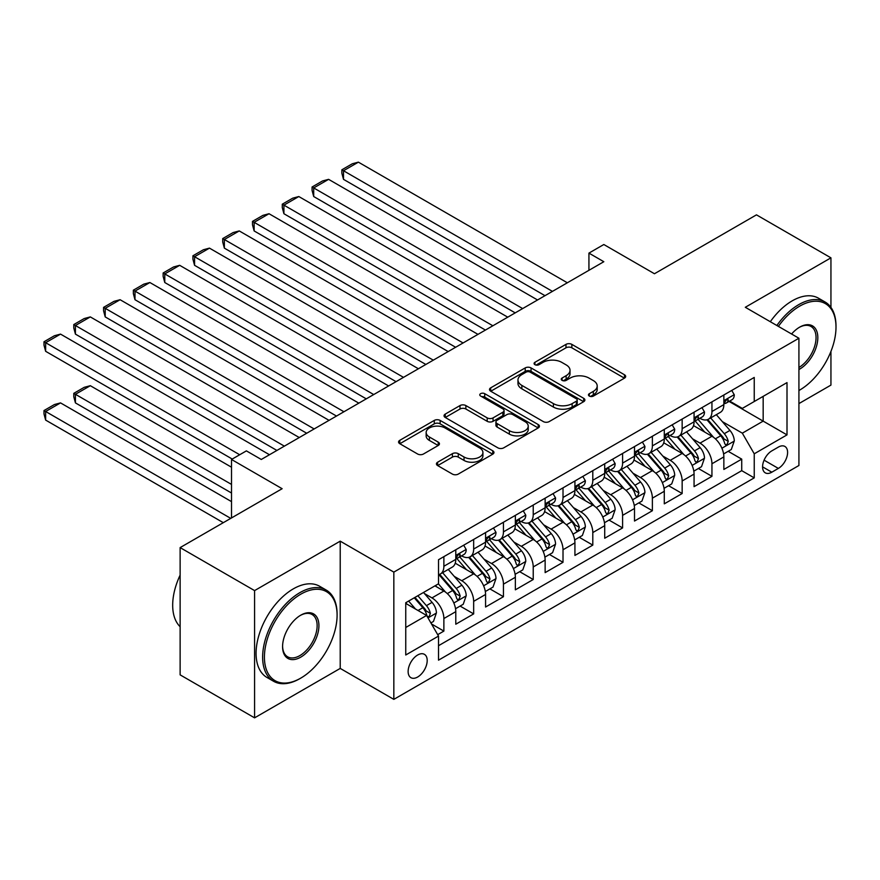 <?xml version="1.0" encoding="UTF-8"?>
<svg xmlns="http://www.w3.org/2000/svg" width="880" height="880" viewBox="0 0 880 880"><rect width="100%" height="100%" fill="white"/><g stroke="black" fill="none" stroke-linecap="round" stroke-linejoin="round"><path stroke-width="1.32" d="M589.314 396.066A2.893 1.672 0 0 0 593.406 396.066L624.47 378.136A4.136 2.387 0 0 0 625.68 376.442A4.136 2.387 0 0 0 624.47 374.759L571.846 344.377A4.136 2.387 0 0 0 565.994 344.377L534.93 362.307A2.893 1.672 0 0 0 534.083 363.495A2.893 1.672 0 0 0 534.93 364.672A2.893 1.672 0 0 0 539.022 364.672L543.048 362.351A13.233 7.634 0 0 1 561.759 362.351L566.137 364.881A13.233 7.634 0 0 1 570.02 370.282A13.233 7.634 0 0 1 566.137 375.683L562.122 378.004A2.893 1.672 0 0 0 561.275 379.192A2.893 1.672 0 0 0 562.122 380.369A2.893 1.672 0 0 0 566.214 380.369L570.229 378.048A13.233 7.634 0 0 1 588.94 378.048L593.329 380.578A13.233 7.634 0 0 1 597.201 385.979A13.233 7.634 0 0 1 593.329 391.38L589.314 393.701A2.893 1.672 0 0 0 588.467 394.889A2.893 1.672 0 0 0 589.314 396.066L589.314 393.701M417.659 677.017A13.475 7.777 120 0 0 426.47 665.137A13.475 7.777 120 0 0 424.402 654.335A13.475 7.777 120 0 0 417.659 655.006A13.475 7.777 120 0 0 408.859 666.875A13.475 7.777 120 0 0 410.916 677.677A13.475 7.777 120 0 0 417.659 677.017M437.646 462.198A4.136 2.387 0 0 0 436.436 463.881A4.136 2.387 0 0 0 437.646 465.575L452.408 474.089A4.136 2.387 0 0 0 458.26 474.089L492.756 454.179A4.136 2.387 0 0 0 493.966 452.485A4.136 2.387 0 0 0 492.756 450.802L440.132 420.42A4.136 2.387 0 0 0 434.28 420.42L399.784 440.33A4.136 2.387 0 0 0 398.574 442.024A4.136 2.387 0 0 0 399.784 443.707L417.615 454.003A4.136 2.387 0 0 0 423.467 454.003L438.229 445.489A4.136 2.387 0 0 0 439.439 443.795A4.136 2.387 0 0 0 438.229 442.112L429.385 436.997A11.055 6.391 0 0 1 426.151 432.487A11.055 6.391 0 0 1 432.971 426.591A11.055 6.391 0 0 1 445.027 427.966L479.677 447.975A11.055 6.391 0 0 1 482.911 452.485A11.055 6.391 0 0 1 476.08 458.392A11.055 6.391 0 0 1 464.035 457.006L458.26 453.673A4.136 2.387 0 0 0 452.408 453.673L437.646 462.198L437.646 465.575M830.94 307.395L830.94 257.84L756.47 214.852L654.456 273.746L603.823 244.519L588.929 253.11L603.823 261.712L261.283 459.47L246.389 450.879L231.506 459.47L231.506 517.946M254.584 590.601L254.584 717.849L340.219 668.415L340.219 541.156L254.584 590.601L180.125 547.602L282.139 488.708L231.506 459.47M340.219 541.156L393.833 572.11L798.919 338.239L798.919 465.498L393.833 699.369L393.833 572.11M830.94 257.84L745.305 307.285L798.919 338.239M543.334 421.597A4.136 2.387 0 0 0 549.186 421.597L583.682 401.676A4.136 2.387 0 0 0 584.892 399.993A4.136 2.387 0 0 0 583.682 398.31L531.058 367.917A4.136 2.387 0 0 0 525.206 367.917L490.71 387.838A4.136 2.387 0 0 0 489.5 389.532A4.136 2.387 0 0 0 490.71 391.215L543.334 421.597M481.778 396.693A2.893 1.672 0 0 1 484.715 397.1L484.715 393.668L538.219 424.556A4.136 2.387 0 0 1 539.429 426.239A4.136 2.387 0 0 1 538.219 427.933L503.723 447.843A4.136 2.387 0 0 1 497.871 447.843L445.247 417.461L445.247 414.084A4.136 2.387 0 0 0 444.037 415.778A4.136 2.387 0 0 0 445.247 417.461M445.247 414.084L460.009 405.559A4.136 2.387 0 0 1 465.861 405.559L487.201 417.89A4.136 2.387 0 0 0 493.053 417.89L502.843 412.236A4.136 2.387 0 0 0 504.053 410.542A4.136 2.387 0 0 0 502.843 408.859L480.623 396.022A2.893 1.672 0 0 1 479.776 394.845A2.893 1.672 0 0 1 481.558 393.305A2.893 1.672 0 0 1 484.715 393.668M254.584 717.849L180.125 674.861L180.125 547.602M798.919 403.59L830.94 385.099L830.94 351.439M437.69 634.667L443.872 631.092L431.508 623.964M424.479 593.593L431.959 597.905A16.852 9.724 60 0 1 443.872 618.541L455.785 611.666L455.785 624.217L473.66 613.899L460.108 606.078M454.267 576.389L461.747 580.712A16.852 9.724 60 0 1 473.66 601.348L485.573 594.473L485.573 607.024L503.448 596.706L489.896 588.885M484.055 559.196L491.524 563.519A16.852 9.724 60 0 1 503.448 584.155L515.361 577.269L515.361 589.831L533.225 579.513L519.673 571.681M513.832 542.003L521.312 546.315A16.852 9.724 60 0 1 533.225 566.951L545.138 560.076L545.138 572.627L563.013 562.309L549.461 554.488M543.62 524.799L551.1 529.122A16.852 9.724 60 0 1 563.013 549.758L574.926 542.883L574.926 555.434L592.801 545.116L579.249 537.295M573.408 507.606L580.888 511.929A16.852 9.724 60 0 1 592.801 532.565L604.714 525.679L604.714 538.241L622.589 527.923L609.037 520.091M603.196 490.413L610.676 494.725A16.852 9.724 60 0 1 622.589 515.361L634.502 508.486L634.502 521.037L652.377 510.719L638.814 502.898M632.984 473.209L640.453 477.532A16.852 9.724 60 0 1 652.377 498.168L664.29 491.293L664.29 503.844L682.154 493.526L668.602 485.705M662.761 456.016L670.241 460.339A16.852 9.724 60 0 1 682.154 480.975L694.067 474.089L694.067 486.651L711.942 476.333L711.942 463.771A16.852 9.724 -120 0 0 700.029 443.135L692.549 438.823M698.39 468.501L711.942 476.333M455.785 611.666A16.852 9.724 -120 0 0 443.872 591.03L434.94 585.871M485.573 594.473A16.852 9.724 -120 0 0 473.66 573.837L455.235 563.2M515.361 577.269A16.852 9.724 -120 0 0 503.448 556.633L485.023 545.996M545.138 560.076A16.852 9.724 -120 0 0 533.225 539.44L514.811 528.803M574.926 542.883A16.852 9.724 -120 0 0 563.013 522.247L544.599 511.61M604.714 525.679A16.852 9.724 -120 0 0 592.801 505.043L574.376 494.406M634.502 508.486A16.852 9.724 -120 0 0 622.589 487.85L604.164 477.213M664.29 491.293A16.852 9.724 -120 0 0 652.377 470.657L633.952 460.02M694.067 474.089A16.852 9.724 -120 0 0 682.154 453.453L663.74 442.816M778.36 447.095L771.815 450.879A13.057 7.535 120 0 0 763.279 462.385A13.057 7.535 120 0 0 765.281 472.846A13.057 7.535 120 0 0 771.815 472.197L778.36 468.413A13.057 7.535 120 0 0 786.896 456.907A13.057 7.535 120 0 0 784.894 446.446A13.057 7.535 120 0 0 778.36 447.095M405.746 627.484L426.591 615.45L438.515 636.086L438.515 660.165L754.237 477.873L754.237 453.805L742.324 433.169L722.337 421.619M438.515 636.086L405.746 654.995L405.746 602.723L438.515 583.803L438.515 559.735L754.237 377.443L754.237 401.522L787.006 382.602L787.006 434.885L754.237 453.805M461.593 555.863L461.747 555.951A16.852 9.724 60 0 0 470.173 556.787L482.086 549.901A16.852 9.724 -120 0 0 485.573 542.19L485.573 532.565M491.37 538.659L491.524 538.747A16.852 9.724 60 0 0 499.95 539.583L511.863 532.708A16.852 9.724 -120 0 0 515.361 524.997L515.361 515.361M521.158 521.466L521.312 521.554A16.852 9.724 60 0 0 529.738 522.39L541.651 515.515A16.852 9.724 -120 0 0 545.138 507.793L545.138 498.168M550.946 504.273L551.1 504.361A16.852 9.724 60 0 0 559.526 505.197L571.439 498.311A16.852 9.724 -120 0 0 574.926 490.6L574.926 480.975M580.734 487.069L580.888 487.157A16.852 9.724 60 0 0 589.314 487.993L601.227 481.118A16.852 9.724 -120 0 0 604.714 473.407L604.714 463.771M610.511 469.876L610.676 469.964A16.852 9.724 60 0 0 619.091 470.8L631.015 463.925A16.852 9.724 -120 0 0 634.502 456.203L634.502 446.578M640.299 452.683L640.453 452.771A16.852 9.724 60 0 0 648.879 453.607L660.792 446.721A16.852 9.724 -120 0 0 664.29 439.01L664.29 429.385M670.087 435.479L670.241 435.567A16.852 9.724 60 0 0 678.667 436.403L690.58 429.528A16.852 9.724 -120 0 0 694.067 421.817L694.067 412.181M438.515 645.711L741.73 470.657L741.73 459.129L723.855 469.447L723.855 456.896A16.852 9.724 -120 0 0 711.942 436.26L693.528 425.623M699.875 418.286L700.029 418.374A16.852 9.724 -120 0 0 708.455 419.21A16.852 9.724 -120 0 0 711.942 411.499L711.942 401.863M708.455 419.21L720.368 412.335A16.852 9.724 -120 0 0 723.855 404.613L723.855 394.988M443.872 556.633L443.872 566.269A16.852 9.724 60 0 1 440.385 573.98A16.852 9.724 60 0 1 438.515 574.662M440.385 573.98L452.298 567.105A16.852 9.724 -120 0 0 455.785 559.383L455.785 549.758M473.66 539.44L473.66 549.065A16.852 9.724 60 0 1 470.173 556.787M503.448 522.247L503.448 531.872A16.852 9.724 60 0 1 499.95 539.583M533.225 505.043L533.225 514.679A16.852 9.724 60 0 1 529.738 522.39M563.013 487.85L563.013 497.475A16.852 9.724 60 0 1 559.526 505.197M592.801 470.657L592.801 480.282A16.852 9.724 60 0 1 589.314 487.993M622.589 453.453L622.589 463.089A16.852 9.724 60 0 1 619.091 470.8M652.377 436.26L652.377 445.885A16.852 9.724 60 0 1 648.879 453.607M682.154 419.067L682.154 428.692A16.852 9.724 60 0 1 678.667 436.403M682.154 480.975L682.154 493.526M652.377 498.168L652.377 510.719M622.589 515.361L622.589 527.923M592.801 532.565L592.801 545.116M563.013 549.758L563.013 562.309M533.225 566.951L533.225 579.513M503.448 584.155L503.448 596.706M473.66 601.348L473.66 613.899M443.872 618.541L443.872 631.092M426.591 615.45L405.746 603.405M742.324 433.169L763.169 421.124L763.169 396.363L787.006 382.602M729.058 401.434L787.006 434.885M729.663 401.093L742.324 408.397L754.237 401.522M340.219 668.415L393.833 699.369M588.929 253.11L588.929 270.314M728.178 451.308L741.73 459.129M741.73 470.657L754.237 477.873M590.469 396.473L593.329 394.823A13.233 7.634 0 0 0 597.201 389.422L597.201 385.979M570.02 370.282L570.02 373.725A13.233 7.634 0 0 1 566.137 379.126L563.277 380.776M624.415 378.169L571.846 347.809A4.136 2.387 0 0 0 565.994 347.809L536.085 365.079M583.627 401.709L531.058 371.36A4.136 2.387 0 0 0 525.206 371.36L490.765 391.248M576.378 401.17A2.893 1.672 0 0 0 577.225 399.993A2.893 1.672 0 0 0 576.378 398.816L530.178 372.141A2.893 1.672 0 0 0 526.086 372.141L521.851 374.594A13.233 7.634 0 0 0 517.968 379.995A13.233 7.634 0 0 0 521.851 385.396L553.421 403.623A13.233 7.634 0 0 0 572.132 403.623L576.378 401.17L576.378 404.613A2.893 1.672 0 0 0 577.225 403.436L577.225 399.993M517.968 379.995L517.968 383.427A13.233 7.634 0 0 0 521.851 388.828L521.851 385.396M576.378 404.613L572.132 407.066A13.233 7.634 0 0 1 553.421 407.066L521.851 388.828M445.302 417.494L460.009 409.002L460.009 405.559M504.053 410.542L504.053 413.985A4.136 2.387 0 0 1 502.843 415.668L493.053 421.322A4.136 2.387 0 0 1 487.201 421.322L465.861 409.002A4.136 2.387 0 0 0 460.009 409.002M484.715 397.1L538.164 427.966M509.344 430.672A11.055 6.391 0 0 0 521.4 432.058A11.055 6.391 0 0 0 528.231 426.151A11.055 6.391 0 0 0 524.986 421.641L512.787 414.59A4.136 2.387 0 0 0 506.935 414.59L497.145 420.244A4.136 2.387 0 0 0 495.935 421.938A4.136 2.387 0 0 0 497.145 423.621L509.344 430.672L509.344 434.115A11.055 6.391 0 0 0 521.4 435.49A11.055 6.391 0 0 0 528.231 429.594L528.231 426.151M495.935 421.938L495.935 425.381A4.136 2.387 0 0 0 497.145 427.064L497.145 423.621M509.344 434.115L497.145 427.064M482.911 452.485L482.911 455.928A11.055 6.391 0 0 1 476.08 461.824A11.055 6.391 0 0 1 464.035 460.438L458.26 457.105A4.136 2.387 0 0 0 452.408 457.105L437.701 465.597M426.151 432.487L426.151 435.93A11.055 6.391 0 0 0 429.385 440.44L429.385 436.997M438.174 445.511L429.385 440.44M492.701 454.212L440.132 423.852A4.136 2.387 0 0 0 434.28 423.852L399.839 443.74M723.602 453.948L731.302 449.504L734.283 440.902A11.165 6.446 -120 0 0 729.938 430.419L716.32 414.667M713.603 437.349L698.049 419.342M343.497 248.127L485.419 330.066L283.921 213.73L282.282 207.636L282.282 204.193L292.71 198.176L298.815 196.537L283.921 205.139L283.921 213.73M704.748 432.102L695.717 421.652A26.752 15.444 -120 0 0 694.892 420.717M706.937 419.815L720.698 435.754A11.165 6.446 60 0 1 724.68 443.443L725.494 444.763L727.001 444.554L728.255 441.375A11.165 6.446 -120 0 0 724.273 433.686L710.666 417.934M707.74 419.551L722.535 436.678A5.687 3.278 60 0 1 723.965 438.9L728.255 441.375M552.442 291.379L343.497 170.742L343.497 179.344L544.995 295.68M731.753 390.434L734.283 394.812A11.165 6.446 60 0 1 731.973 399.751L726.308 403.018A11.165 6.446 -120 0 0 728.255 400.455L728.024 399.454M567.336 282.777L358.391 162.151L343.497 170.742L341.858 169.796L352.286 163.779L358.391 162.151M724.229 403.546L724.273 403.546A11.165 6.446 -120 0 0 726.308 403.018M726.814 399.619L728.255 400.455C727.551 398.772 726.363 399.454 724.68 402.512A11.165 6.446 60 0 1 723.855 404.107M343.497 179.344L341.858 173.239L341.858 169.796M798.919 390.522L799.667 390.082L798.919 390.522A51.392 29.667 120 0 0 799.667 390.082L799.667 390.082A51.392 29.667 120 0 0 836 327.151A51.392 29.667 120 0 0 799.667 306.163A51.392 29.667 120 0 0 778.393 326.392M776.853 325.501A52.657 30.404 -60 0 1 798.765 304.623A52.657 30.404 -60 0 1 825.099 302.016A52.657 30.404 -60 0 1 836 326.117L836 327.151M791.582 334.004A25.696 14.839 -60 0 1 799.656 327.151A25.696 14.839 -60 0 1 817.828 337.634A25.696 14.839 -60 0 1 799.667 369.105A25.696 14.839 -60 0 1 798.919 369.523M770.308 321.717A52.657 30.404 -60 0 1 792.22 300.839A52.657 30.404 -60 0 1 818.543 298.232L825.099 302.016M798.919 367.477A24.431 14.102 120 0 0 814.759 345.939A24.431 14.102 120 0 0 810.986 326.458A24.431 14.102 120 0 0 799.205 327.415M299.86 678.645L300.751 678.128A51.392 29.667 120 0 0 337.095 615.186A51.392 29.667 120 0 0 300.751 594.209A51.392 29.667 120 0 0 264.418 657.151A51.392 29.667 120 0 0 300.751 678.128L299.86 678.645A52.657 30.404 -60 0 1 273.537 681.252A52.657 30.404 -60 0 1 265.463 639.056A52.657 30.404 -60 0 1 299.86 592.658A52.657 30.404 -60 0 1 326.183 590.051A52.657 30.404 -60 0 1 337.095 614.163L337.095 615.186M300.751 657.151A25.696 14.839 -60 0 1 282.579 646.657A25.696 14.839 -60 0 1 300.751 615.186L300.751 615.186A25.696 14.839 -60 0 1 318.923 625.68A25.696 14.839 -60 0 1 300.751 657.151M282.59 646.129A24.431 14.102 120 0 0 287.639 656.81A24.431 14.102 120 0 0 299.86 655.6A24.431 14.102 120 0 0 315.821 634.073A24.431 14.102 120 0 0 312.07 614.493A24.431 14.102 120 0 0 300.3 615.461M273.537 681.252L266.981 677.468A52.657 30.404 -60 0 1 258.907 635.283A52.657 30.404 -60 0 1 293.304 588.874A52.657 30.404 -60 0 1 319.638 586.267L326.183 590.051M180.125 626.714A52.657 30.404 -60 0 1 180.125 575.124M693.825 471.141L701.514 466.697L704.495 458.095A11.165 6.446 -120 0 0 700.15 447.623L686.543 431.86M683.815 454.542L668.261 436.535M313.709 265.32L455.631 347.27L254.133 230.934L252.494 224.829L252.494 221.386L262.922 215.369L269.027 213.73L254.133 222.332L254.133 230.934M674.96 449.306L665.929 438.845A26.752 15.444 -120 0 0 665.104 437.921M677.149 437.008L690.91 452.947A11.165 6.446 60 0 1 694.892 460.636L695.706 461.967L697.213 461.747L698.467 458.579A11.165 6.446 -120 0 0 694.485 450.89L680.878 435.127M677.963 436.755L692.747 453.871A5.687 3.278 60 0 1 694.188 456.104L698.467 458.579M664.037 488.334L671.737 483.89L674.707 475.299A11.165 6.446 -120 0 0 670.362 464.816L656.755 449.053M654.027 471.746L638.473 453.739M283.921 282.524L425.854 364.463L224.356 248.127L222.717 242.022L222.717 238.579L233.134 232.562L239.25 230.934L224.356 239.525L224.356 248.127M645.172 466.499L636.152 456.049A26.752 15.444 -120 0 0 635.316 455.114M647.361 454.212L661.133 470.14A11.165 6.446 60 0 1 665.104 477.84L665.918 479.16L667.425 478.951L668.679 475.772A11.165 6.446 -120 0 0 664.708 468.083L651.09 452.32M648.175 453.948L662.959 471.075A5.687 3.278 60 0 1 664.4 473.297L668.679 475.772M634.249 505.538L641.949 501.094L644.919 492.492A11.165 6.446 -120 0 0 640.574 482.009L626.967 466.257M624.239 488.939L608.685 470.932M254.133 299.717L396.066 381.656L194.568 265.32L192.929 259.215L192.929 255.783L203.357 249.766L209.462 248.127L194.568 256.729L194.568 265.32M615.395 483.692L606.364 473.242A26.752 15.444 -120 0 0 605.528 472.307M617.573 471.405L631.345 487.344A11.165 6.446 60 0 1 635.327 495.033L636.13 496.353L637.648 496.144L638.902 492.965A11.165 6.446 -120 0 0 634.92 485.276L621.313 469.524M618.387 471.141L633.182 488.268A5.687 3.278 60 0 1 634.612 490.49L638.902 492.965M604.461 522.731L612.161 518.287L615.142 509.685A11.165 6.446 -120 0 0 610.786 499.213L597.179 483.45M594.451 506.132L578.897 488.125M224.356 316.91L366.278 398.86L164.78 282.524L163.141 276.419L163.141 272.976L173.569 266.959L179.674 265.32L164.78 273.922L164.78 282.524M585.607 500.896L576.576 490.435A26.752 15.444 -120 0 0 575.751 489.511M587.796 488.598L601.557 504.537A11.165 6.446 60 0 1 605.539 512.226L606.353 513.546L607.86 513.337L609.114 510.169A11.165 6.446 -120 0 0 605.132 502.48L591.525 486.717M588.599 488.345L603.394 505.461A5.687 3.278 60 0 1 604.824 507.694L609.114 510.169M522.654 308.572L313.709 187.935L313.709 196.537L515.207 312.873M701.965 407.627L704.495 412.016A11.165 6.446 60 0 1 702.185 416.955L696.52 420.222A11.165 6.446 -120 0 0 698.467 417.648L698.236 416.658M537.548 299.981L328.603 179.344L313.709 187.935L312.07 187L322.498 180.972L328.603 179.344M694.441 420.739L694.485 420.739A11.165 6.446 -120 0 0 696.52 420.222M697.026 416.812L698.467 417.648C697.763 415.965 696.575 416.658 694.892 419.705A11.165 6.446 60 0 1 694.067 421.3M313.709 196.537L312.07 190.432L312.07 187M492.866 325.776L282.282 204.193M672.177 424.82L674.707 429.209A11.165 6.446 60 0 1 672.397 434.148L666.743 437.415A11.165 6.446 -120 0 0 668.679 434.841L668.448 433.851M507.76 317.174L298.815 196.537M664.664 437.932L664.708 437.932A11.165 6.446 -120 0 0 666.743 437.415M667.238 434.016L668.679 434.841C667.986 433.158 666.787 433.851 665.104 436.909A11.165 6.446 60 0 1 664.29 438.493M463.089 342.969L252.494 221.386M642.389 442.024L644.919 446.402A11.165 6.446 60 0 1 642.609 451.341L636.955 454.608A11.165 6.446 -120 0 0 638.902 452.034L638.66 451.044M477.972 334.367L269.027 213.73M634.876 455.136L634.92 455.136A11.165 6.446 -120 0 0 636.955 454.608M637.461 451.209L638.902 452.034C638.198 450.362 636.999 451.044 635.327 454.102A11.165 6.446 60 0 1 634.502 455.686M433.301 360.162L222.717 238.579M612.612 459.217L615.142 463.606A11.165 6.446 60 0 1 612.832 468.545L607.167 471.812A11.165 6.446 -120 0 0 609.114 469.238L608.872 468.248M448.195 351.571L239.25 230.934M605.088 472.329L605.132 472.329A11.165 6.446 -120 0 0 607.167 471.812M607.673 468.402L609.114 469.238C608.41 467.555 607.222 468.237 605.539 471.295A11.165 6.446 60 0 1 604.714 472.89M574.673 539.924L582.373 535.48L585.354 526.889A11.165 6.446 -120 0 0 581.009 516.406L567.402 500.643M564.674 523.336L549.12 505.318M194.568 334.114L336.49 416.053L134.992 299.717L133.353 293.612L133.353 290.169L143.781 284.152L149.886 282.524L134.992 291.115L134.992 299.717M555.819 518.089L546.788 507.639A26.752 15.444 -120 0 0 545.963 506.704M558.008 505.802L571.769 521.73A11.165 6.446 60 0 1 575.751 529.43L576.565 530.75L578.072 530.541L579.326 527.362A11.165 6.446 -120 0 0 575.344 519.673L561.737 503.91M558.822 505.538L573.606 522.665A5.687 3.278 60 0 1 575.036 524.887L579.326 527.362M403.513 377.366L192.929 255.783M582.824 476.41L585.354 480.799A11.165 6.446 60 0 1 583.044 485.738L577.379 489.005A11.165 6.446 -120 0 0 579.326 486.431L579.095 485.441M418.407 368.764L209.462 248.127M575.3 489.522L575.344 489.522A11.165 6.446 -120 0 0 577.379 489.005M577.885 485.606L579.326 486.431C578.622 484.748 577.434 485.441 575.751 488.499A11.165 6.446 60 0 1 574.926 490.083M544.896 557.128L552.585 552.684L555.566 544.082A11.165 6.446 -120 0 0 551.221 533.599L537.614 517.847M534.886 540.529L519.332 522.522M164.78 351.307L306.713 433.246L105.204 316.91L103.576 310.805L103.576 307.373L113.993 301.356L120.098 299.717L105.204 308.319L105.204 316.91M526.031 535.282L517.011 524.832A26.752 15.444 -120 0 0 516.175 523.897M528.22 522.995L541.992 538.934A11.165 6.446 60 0 1 545.963 546.623L546.777 547.943L548.284 547.734L549.538 544.555A11.165 6.446 -120 0 0 545.556 536.866L531.949 521.114M529.034 522.731L543.818 539.858A5.687 3.278 60 0 1 545.259 542.08L549.538 544.555M373.725 394.559L163.141 272.976M553.036 493.614L555.566 497.992A11.165 6.446 60 0 1 553.256 502.931L547.602 506.198A11.165 6.446 -120 0 0 549.538 503.624L549.307 502.634M388.619 385.957L179.674 265.32M545.512 506.726L545.556 506.726A11.165 6.446 -120 0 0 547.602 506.198M548.097 502.799L549.538 503.624C548.834 501.952 547.646 502.634 545.963 505.692A11.165 6.446 60 0 1 545.138 507.276M515.108 574.321L522.808 569.877L525.778 561.275A11.165 6.446 -120 0 0 521.433 550.792L507.826 535.04M505.098 557.722L489.544 539.715M134.992 368.5L276.925 450.45L75.427 334.114L73.788 328.009L73.788 324.566L84.216 318.549L90.321 316.91L75.427 325.512L75.427 334.114M496.243 552.486L487.223 542.025A26.752 15.444 -120 0 0 486.387 541.101M498.432 540.188L512.204 556.127A11.165 6.446 60 0 1 516.186 563.816L516.989 565.136L518.496 564.927L519.75 561.759A11.165 6.446 -120 0 0 515.779 554.07L502.161 538.307M499.246 539.935L514.041 557.051A5.687 3.278 60 0 1 515.471 559.284L519.75 561.759M343.937 411.752L133.353 290.169M523.248 510.807L525.778 515.196A11.165 6.446 60 0 1 523.468 520.135L517.814 523.402A11.165 6.446 -120 0 0 519.75 520.828L519.519 519.838M358.831 403.15L149.886 282.524M515.735 523.919L515.779 523.919A11.165 6.446 -120 0 0 517.814 523.402M518.309 519.992L519.75 520.828C519.057 519.145 517.858 519.827 516.186 522.885A11.165 6.446 60 0 1 515.361 524.48M485.32 591.514L493.02 587.07L496.001 578.479A11.165 6.446 -120 0 0 491.645 567.996L478.038 552.233M475.31 574.926L459.756 556.908M105.204 385.704L232.243 459.041L45.639 351.307L44 345.202L44 341.759L54.428 335.742L60.533 334.114L45.639 342.705L45.639 351.307M466.466 569.679L457.435 559.229A26.752 15.444 -120 0 0 456.61 558.294M468.655 557.392L482.416 573.32A11.165 6.446 60 0 1 486.398 581.009L487.212 582.34L488.719 582.12L489.973 578.952A11.165 6.446 -120 0 0 485.991 571.263L472.384 555.5M469.458 557.128L484.253 574.255A5.687 3.278 60 0 1 485.683 576.477L489.973 578.952M314.16 428.945L103.576 307.373M493.46 528L496.001 532.389A11.165 6.446 60 0 1 493.68 537.328L488.026 540.595A11.165 6.446 -120 0 0 489.973 538.021L489.731 537.031M329.043 420.354L120.098 299.717M485.947 541.112L485.991 541.112A11.165 6.446 -120 0 0 488.026 540.595M488.532 537.185L489.973 538.021C489.269 536.338 488.081 537.031 486.398 540.089A11.165 6.446 60 0 1 485.573 541.673M455.532 608.718L463.232 604.274L466.213 595.672A11.165 6.446 -120 0 0 461.868 585.189L448.25 569.437M231.506 484.407L75.427 394.295L90.321 385.704L231.506 467.214M445.522 592.119L438.405 583.869M75.427 402.897L73.788 396.792L73.788 393.36L75.427 394.295L75.427 402.897L231.506 493.009M436.678 586.872L435.523 585.53M438.867 574.585L452.628 590.524A11.165 6.446 60 0 1 456.61 598.213L457.424 599.533L458.931 599.324L460.185 596.145A11.165 6.446 -120 0 0 456.203 588.456L442.596 572.704M439.67 574.321L454.465 591.448A5.687 3.278 60 0 1 455.895 593.67L460.185 596.145M73.788 393.36L84.216 387.332L90.321 385.704M284.372 446.149L73.788 324.566M463.683 545.204L466.213 549.582A11.165 6.446 60 0 1 463.903 554.521L458.238 557.788A11.165 6.446 -120 0 0 460.185 555.214L459.954 554.224M299.266 437.547L90.321 316.91M456.159 558.316L456.203 558.316A11.165 6.446 -120 0 0 458.238 557.788M458.744 554.389L460.185 555.214C459.481 553.542 458.293 554.224 456.61 557.282A11.165 6.446 60 0 1 455.785 558.866M430.914 622.93L433.444 621.467L436.425 612.865A11.165 6.446 -120 0 0 432.08 602.382L423.511 592.471M230.758 518.375L45.639 411.499L60.533 402.897L231.506 501.611M415.514 609.048L408.617 601.062M45.639 420.09L44 413.996L44 410.553L45.639 411.499L45.639 420.09L223.311 522.676M406.89 604.076L405.746 602.745M414.271 597.795L422.84 607.717A11.165 6.446 60 0 1 426.822 615.406L427.636 616.726L429.143 616.517L430.397 613.349A11.165 6.446 -120 0 0 426.415 605.649L417.846 595.738M414.964 597.399L424.677 608.641A5.687 3.278 60 0 1 426.107 610.874L430.397 613.349M44 410.553L54.428 404.536L60.533 402.897M239.69 454.74L44 341.759M269.478 454.74L60.533 334.114M431.959 597.905L443.872 591.03M461.747 580.712L473.66 573.837M491.524 563.519L503.448 556.633M521.312 546.315L533.225 539.44M551.1 529.122L563.013 522.247M580.888 511.929L592.801 505.043M610.676 494.725L622.589 487.85M640.453 477.532L652.377 470.657M670.241 460.339L682.154 453.453M700.029 443.135L711.942 436.26M711.942 411.499L723.855 404.613M443.872 566.269L455.785 559.383M473.66 549.065L485.573 542.19M503.448 531.872L515.361 524.997M533.225 514.679L545.138 507.793M563.013 497.475L574.926 490.6M592.801 480.282L604.714 473.407M622.589 463.089L634.502 456.203M652.377 445.885L664.29 439.01M682.154 428.692L694.067 421.817M711.942 463.771L723.855 456.896M764.082 460.174L778.36 468.413M762.575 466.873L771.815 472.197M593.329 394.823L593.329 391.38M562.122 380.369L562.122 378.004M566.137 379.126L566.137 375.683M534.93 364.672L534.93 362.307M565.994 347.809L565.994 344.377M571.846 347.809L571.846 344.377M624.47 378.136L624.47 374.759M490.71 391.215L490.71 387.838M525.206 371.36L525.206 367.917M531.058 371.36L531.058 367.917M583.682 401.676L583.682 398.31M553.421 407.066L553.421 403.623M572.132 407.066L572.132 403.623M465.861 409.002L465.861 405.559M487.201 421.322L487.201 417.89M493.053 421.322L493.053 417.89M502.843 415.668L502.843 412.236M538.219 427.933L538.219 424.556M452.408 457.105L452.408 453.673M458.26 457.105L458.26 453.673M464.035 460.438L464.035 457.006M438.229 445.489L438.229 442.112M399.784 443.707L399.784 440.33M434.28 423.852L434.28 420.42M440.132 423.852L440.132 420.42M492.756 454.179L492.756 450.802M721.908 448.217L734.206 441.122M724.273 433.686L729.938 430.419M715.374 438.823L720.698 435.754M734.206 394.691L723.855 400.664M692.12 465.421L704.418 458.315M694.485 450.89L700.15 447.623M685.586 456.027L690.91 452.947M662.332 482.614L674.641 475.508M664.708 468.083L670.362 464.816M655.809 473.22L661.133 470.14M632.544 499.807L644.853 492.712M634.92 485.276L640.574 482.009M626.021 490.413L631.345 487.344M602.767 517.011L615.065 509.905M605.132 502.48L610.786 499.213M596.233 507.617L601.557 504.537M704.418 411.884L694.067 417.857M674.641 429.077L664.29 435.05M644.853 446.281L634.502 452.254M615.065 463.474L604.714 469.447M572.979 534.204L585.277 527.098M575.344 519.673L581.009 516.406M566.445 524.81L571.769 521.73M585.277 480.667L574.926 486.64M543.191 551.397L555.489 544.302M545.556 536.866L551.221 533.599M536.668 542.003L541.992 538.934M555.489 497.871L545.138 503.844M513.403 568.601L525.712 561.495M515.779 554.07L521.433 550.792M506.88 559.207L512.204 556.127M525.712 515.064L515.361 521.037M483.615 585.794L495.924 578.688M485.991 571.263L491.645 567.996M477.092 576.4L482.416 573.32M495.924 532.257L485.573 538.23M453.838 602.987L466.136 595.892M456.203 588.456L461.868 585.189M447.304 593.593L452.628 590.524M466.136 549.461L455.785 555.434M428.01 617.903L436.348 613.085M426.415 605.649L432.08 602.382M418.022 610.5L422.84 607.717"/></g></svg>
